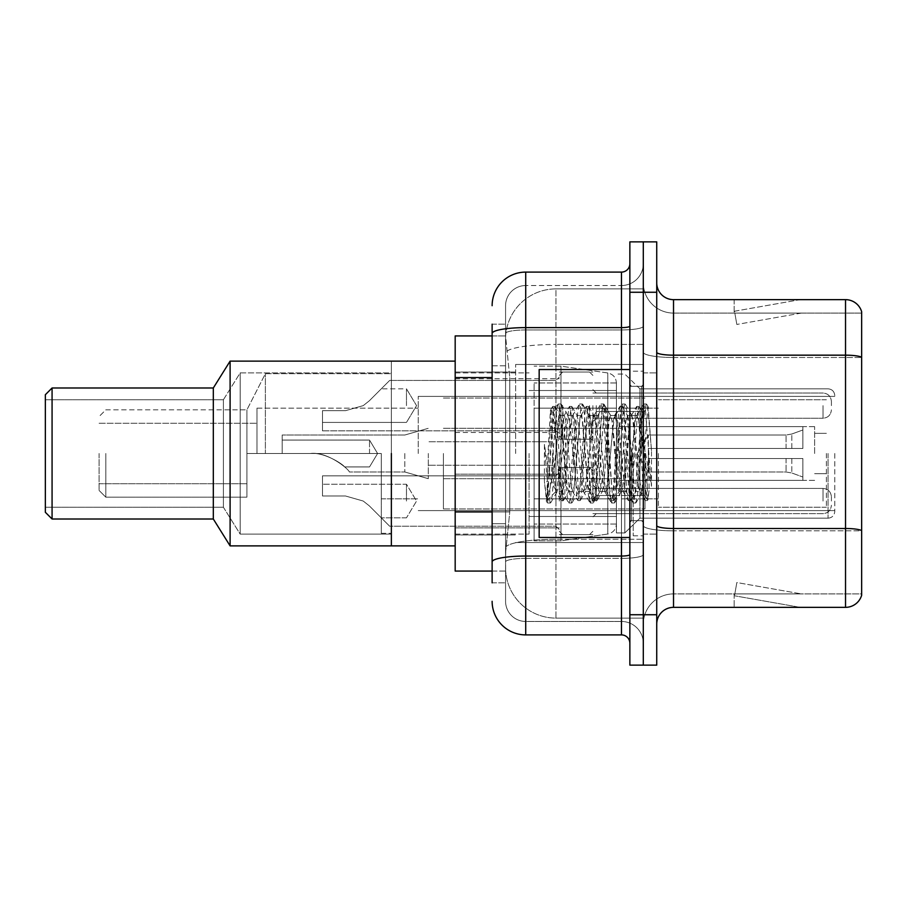 <?xml version="1.0" encoding="UTF-8"?>
<svg xmlns="http://www.w3.org/2000/svg" width="907" height="907" viewBox="0 0 907 907"><rect width="100%" height="100%" fill="white"/><g stroke="black" fill="none" stroke-linecap="round" stroke-linejoin="round"><path stroke-width="0.68" stroke-dasharray="4.54 3.4" d="M643.301 453.5L643.301 364.478L643.301 453.5M515.641 453.5L515.641 364.478L515.641 453.5M559.313 405.633L559.313 439.226L559.313 405.633M455.178 405.633L455.178 378.752L455.178 405.633M559.313 501.038L559.313 467.445L559.313 501.038M455.178 501.038L455.178 474.157L455.178 501.038M592.906 405.633L592.906 439.226L592.906 405.633M592.906 501.038L592.906 467.445L592.906 501.038M643.301 405.633L643.301 418.229L643.301 405.633M643.301 501.038L643.301 488.431L643.301 501.038M492.127 511.933L509.779 511.933L505.777 550.923L509.779 511.933L509.779 377.561L509.779 511.933L455.178 511.933L455.178 571.07L505.675 571.07L505.573 567.714A50.384 50.384 0 0 0 555.957 618.109L643.301 618.109L643.301 539.257L643.301 618.109L555.957 618.109L555.957 539.257L555.957 618.109A50.384 50.384 0 0 1 505.573 567.714L505.573 557.465L505.675 571.07L492.127 571.07M505.777 550.923L505.573 557.465L505.777 550.923M455.178 453.5L455.178 545.878L455.178 453.5M555.957 288.891L643.301 288.891L643.301 344.411L643.301 288.891L555.957 288.891A50.384 50.384 0 0 0 505.641 336.622L509.779 377.561L505.641 336.622A50.384 50.384 0 0 1 555.957 288.891L555.957 344.411L643.301 344.411L643.301 539.257L643.301 344.411L555.957 344.411L555.957 288.891A50.384 50.384 0 0 0 505.641 336.622M492.127 365.804L505.573 365.804L505.573 523.69L505.573 324.173L505.573 365.804L492.127 365.804L492.127 523.69L492.127 335.93L505.675 335.93L455.178 335.93L455.178 511.933M492.127 582.827L505.573 582.827L492.127 582.827L492.127 523.69L505.573 523.69L505.573 582.827L505.573 523.69L492.127 523.69M492.127 601.307A33.593 33.593 0 0 0 525.72 634.9L525.72 621.465A20.158 20.158 0 0 1 505.573 601.307L505.573 333.447L505.573 601.307A20.158 20.158 0 0 0 525.72 621.465L621.465 621.465L621.465 567.714L621.465 634.9A8.401 8.401 0 0 1 629.866 643.301L629.866 263.699L629.866 643.301M643.301 567.714L643.301 326.157L643.301 567.714M629.866 453.5L629.866 537.477L629.866 453.5M629.866 292.258L629.866 241.863L643.301 241.863L643.301 292.258L643.301 241.863L656.736 241.863L656.736 292.258L643.301 292.258L643.301 614.742L643.301 292.258L629.866 292.258L629.866 614.742L643.301 614.742L643.301 665.137L643.301 614.742L656.736 614.742L656.736 292.258M656.736 614.742L656.736 665.137L629.866 665.137L629.866 614.742M643.301 263.699L643.301 326.157L643.301 263.699A21.836 21.836 0 0 1 621.465 285.535A21.836 21.836 0 0 0 643.301 263.699A21.836 21.836 0 0 1 621.465 285.535L621.465 621.465L525.72 621.465L525.72 558.383L621.465 558.383A21.836 3.787 0 0 0 643.301 554.585A21.836 3.787 0 0 1 621.465 558.383L621.465 285.535L525.72 285.535L621.465 285.535M492.127 324.173L505.573 324.173L492.127 324.173L492.127 561.887A33.593 5.839 180 0 1 525.72 556.048L525.72 272.1A33.593 33.593 0 0 0 492.127 305.693A33.593 33.593 0 0 1 525.72 272.1L621.465 272.1A8.401 8.401 0 0 0 629.866 263.699A8.401 8.401 0 0 1 621.465 272.1L621.465 567.714L621.465 558.383L525.72 558.383L525.72 285.535L525.72 329.955L621.465 329.955A21.836 3.787 0 0 0 643.301 326.157A21.836 3.787 0 0 1 621.465 329.955L525.72 329.955L525.72 567.714L525.72 556.048L621.465 556.048A8.401 1.463 0 0 0 629.866 554.585M525.72 634.9L621.465 634.9M492.127 561.887L492.127 567.714M505.573 305.693L505.573 333.447L505.573 305.693A20.158 20.158 0 0 1 525.72 285.535A20.158 20.158 0 0 0 505.573 305.693A20.158 20.158 0 0 1 525.72 285.535M643.301 643.301A21.836 21.836 0 0 0 621.465 621.465A21.836 21.836 0 0 1 643.301 643.301A21.836 21.836 0 0 0 621.465 621.465M656.736 453.5L656.736 372.879L656.736 453.5M633.222 453.5L633.222 535.799L633.222 453.5M643.301 540.164L643.301 352.245L643.301 540.164M845.528 607.35L673.527 607.35L673.527 357.494L861.65 357.494L673.527 357.494L673.527 313.085L861.65 313.085L861.65 357.494L861.65 313.085L673.527 313.085L673.527 530.833L861.65 530.833L861.65 357.494L861.65 530.833L673.527 530.833L673.527 593.915A30.237 30.237 0 0 0 643.301 624.152A30.237 30.237 0 0 1 673.527 593.915L861.65 593.915L861.65 311.736A16.791 16.791 0 0 0 845.528 299.65L845.528 607.35A16.791 16.791 0 0 0 861.65 595.264L861.65 540.164L861.65 593.915L673.527 593.915L673.527 299.65A16.791 16.791 0 0 1 656.736 282.848L656.736 352.245L656.736 282.848M656.736 624.152L656.736 352.245L656.736 624.152A16.791 16.791 0 0 1 673.527 607.35M643.301 282.848L643.301 352.245L643.301 282.848A30.237 30.237 0 0 0 673.527 313.085A30.237 30.237 0 0 1 643.301 282.848A30.237 30.237 0 0 0 673.527 313.085M799.022 607.146A13.435 13.435 0 0 0 801.346 607.35L734.16 607.35L801.346 607.35A13.435 13.435 0 0 1 799.022 607.146A13.435 13.435 0 0 0 801.346 607.35A13.435 13.435 0 0 1 799.022 607.146A13.435 13.435 0 0 0 801.346 607.35A13.435 13.435 0 0 1 799.022 607.146A13.435 13.435 0 0 0 801.346 607.35A13.435 13.435 0 0 1 799.022 607.146A13.435 13.435 0 0 0 801.346 607.35A13.435 13.435 0 0 1 799.022 607.146L734.511 595.774L799.022 607.146M734.16 593.915L734.16 607.35L734.16 593.915L734.829 593.915L734.511 595.774L734.829 593.915L734.16 593.915L734.16 607.35L734.16 593.915L734.829 593.915L734.511 595.774L734.829 593.915L734.16 593.915L734.16 607.35L734.16 593.915L734.829 593.915L734.511 595.774L734.829 593.915L734.16 593.915L734.16 607.35L734.16 593.915L734.829 593.915L734.511 595.774L734.829 593.915L734.16 593.915L734.16 607.35L734.16 593.915L734.829 593.915L734.511 595.774L734.829 593.915L734.16 593.915M861.65 311.736A16.791 16.791 0 0 0 845.528 299.65L673.527 299.65M801.346 299.65L734.16 299.65L801.346 299.65A13.435 13.435 0 0 0 799.022 299.854A13.435 13.435 0 0 1 801.346 299.65A13.435 13.435 0 0 0 799.022 299.854A13.435 13.435 0 0 1 801.346 299.65A13.435 13.435 0 0 0 799.022 299.854A13.435 13.435 0 0 1 801.346 299.65A13.435 13.435 0 0 0 799.022 299.854A13.435 13.435 0 0 1 801.346 299.65A13.435 13.435 0 0 0 799.022 299.854A13.435 13.435 0 0 1 801.346 299.65M801.346 593.915L734.829 593.915L801.346 593.915L734.829 593.915L801.346 593.915L734.829 593.915L801.346 593.915L734.829 593.915L801.346 593.915L734.829 593.915L801.346 593.915L736.835 582.543L734.829 593.915L736.835 582.543L734.829 593.915L736.835 582.543L734.829 593.915L736.835 582.543L734.829 593.915L736.835 582.543L734.829 593.915L736.835 582.543L801.346 593.915M734.829 313.085L734.16 313.085L734.829 313.085L734.16 313.085L734.829 313.085L734.16 313.085L734.829 313.085L734.16 313.085L734.829 313.085L734.16 313.085L734.829 313.085L734.511 311.226L799.022 299.854L734.511 311.226L734.829 313.085L734.511 311.226L799.022 299.854L734.511 311.226L734.829 313.085L734.511 311.226L799.022 299.854L734.511 311.226L734.829 313.085L734.511 311.226L799.022 299.854L734.511 311.226L734.829 313.085L734.511 311.226L799.022 299.854L734.511 311.226L734.829 313.085L801.346 313.085L734.829 313.085L801.346 313.085L734.829 313.085L801.346 313.085L734.829 313.085L801.346 313.085L734.829 313.085L801.346 313.085L734.829 313.085L736.835 324.457L734.829 313.085M734.16 299.65L734.16 313.085L734.16 299.65M801.346 313.085L736.835 324.457L801.346 313.085M629.866 537.477L539.166 537.477L539.166 369.523L539.166 508.271L539.166 369.523L629.866 369.523M639.934 453.5L639.934 388.831L639.934 518.169L639.934 453.5L639.934 482.184L641.793 492.852L646.578 421.472L648.222 407.254L651.487 450.654L651.487 486.311L645.603 453.5L639.934 429.102L639.934 453.5L639.934 388.831L639.934 518.169L639.934 453.5L637.145 486.379L635.739 491.469L639.934 491.469L639.934 453.5L642.598 412.866L647.927 499.451L649.027 490.676L649.027 460.155C646.26 482.422 643.233 492.864 639.934 491.469C638.539 489.224 637.133 476.56 635.739 453.5L632.939 420.621L631.544 415.531L630.138 420.621L624.538 486.379L623.143 491.469L621.749 486.379L616.148 420.621L614.742 415.531L613.347 420.621L607.747 486.379L606.341 491.469L604.946 486.379L599.346 420.621L597.951 415.531L596.545 420.621L590.945 486.379L589.55 491.469L588.155 486.379L582.555 420.621L581.149 415.531L579.754 420.621L574.154 486.379L572.759 491.469L571.353 486.379L565.753 420.621L564.358 415.531L562.952 420.621L560.152 453.5C558.757 476.56 557.363 489.224 555.957 491.469C555.039 489.984 554.154 477.331 553.293 453.5L550.436 410.281L547.975 453.5L546.864 500.176C549.551 492.66 552.578 477.105 555.957 453.5L555.957 489.78L557.011 491.469L562.34 491.469L560.56 486.379L552.907 412.934L548.123 486.345L546.479 500.947L544.415 481.696L544.415 444.385L545.821 453.5C548.882 473.908 552.261 486.005 555.957 489.78M635.739 491.469L634.344 486.379L628.744 420.621L627.689 415.837L625.943 420.621L620.343 486.379L618.948 491.469L617.542 486.379L611.942 420.621L610.547 415.531L609.141 420.621L603.552 486.379L602.146 491.469L600.751 486.379L595.151 420.621L593.745 415.531L592.35 420.621L586.75 486.379L585.355 491.469L583.949 486.379L578.349 420.621L576.954 415.531L575.548 420.621L569.959 486.379L568.553 491.469L567.158 486.379L561.558 420.621L560.152 415.531L558.757 420.621L555.957 453.5L555.73 491.39L560.923 500.313L559.812 494.258L554.211 412.742L552.805 406.438L551.411 412.742L546.864 481.855M639.934 491.469L644.9 500.313L643.789 494.258L638.188 412.742L636.793 406.438L635.388 412.742L629.787 494.258L628.392 500.562L626.986 494.258L621.397 412.742L619.991 406.438L618.597 412.742L612.996 494.258L611.307 500.313L610.196 494.258L604.595 412.742L603.2 406.438L601.794 412.742L596.194 494.258L594.516 500.313L593.405 494.258L587.804 412.742L586.398 406.438L585.004 412.742L579.403 494.258L577.714 500.313L576.603 494.258L571.002 412.742L569.607 406.438L568.201 412.742L562.601 494.258L560.923 500.313M649.027 460.155L646.589 494.258L644.9 500.313M649.027 490.676L647.575 500.313L645.886 494.258L640.285 412.742L638.891 406.438L637.485 412.742L631.896 494.258L630.49 500.562L629.095 494.258L623.494 412.742L622.089 406.438L620.694 412.742L615.093 494.258L613.699 500.562L612.293 494.258L606.692 412.742L605.298 406.438L603.892 412.742L598.303 494.258L596.897 500.562L595.502 494.258L589.901 412.742L588.496 406.438L587.101 412.742L581.5 494.258L580.106 500.562L578.7 494.258L573.099 412.742L571.705 406.438L570.299 412.742L564.71 494.258L563.304 500.562L561.909 494.258L556.308 412.742L554.903 406.438L553.508 412.742L547.907 494.258L546.864 500.176M834.78 453.5L834.78 511.446L834.78 453.5M256.987 453.5L256.987 408.15L256.987 453.5L381.28 453.5L246.908 453.5L256.987 453.5L256.987 408.15L256.987 453.5L381.28 453.5L381.28 533.282L381.28 453.5L265.377 453.5L265.377 373.718L265.377 453.5L381.28 453.5L381.28 498.85L381.28 453.5L246.908 453.5L246.908 497.172L246.908 409.828L246.908 453.5L265.377 453.5L246.908 453.5L246.908 483.737L246.908 453.5L256.987 453.5L256.987 423.263L256.987 453.5M418.229 453.5L418.229 396.393L418.229 453.5M99.101 453.5L99.101 490.449L99.101 453.5M105.813 453.5L105.813 497.172L105.813 453.5M455.178 361.122L391.359 361.122L391.359 545.878L391.359 361.122L391.359 545.878L391.359 361.122L391.359 533.282L391.359 361.122L230.106 361.122L230.106 545.878L230.106 361.122L213.315 387.992L213.315 519.008L230.106 545.878L230.106 361.122M529.087 453.5L529.087 534.121L529.087 453.5M616.42 453.5L616.42 532.942L616.42 453.5M624.821 453.5L624.821 532.942L624.821 453.5M826.379 453.5L826.379 507.251L826.379 453.5M658.414 453.5L658.414 507.251L658.414 453.5M814.622 453.5L814.622 426.63L814.622 453.5M621.465 453.5L621.465 498.85L621.465 453.5M443.421 453.5L443.421 508.929L443.421 453.5M644.979 453.5L644.979 508.929L644.979 453.5M616.42 498.85L616.42 382.958L616.42 408.15L534.121 408.15L534.121 540.844L534.121 498.85L616.42 498.85L616.42 524.042L616.42 382.958L616.42 408.15L534.121 408.15L534.121 524.042L534.121 498.85L616.42 498.85L616.42 524.065L616.42 382.935L616.42 408.15L534.121 408.15L534.121 540.844L534.121 498.85L616.42 498.85L616.42 524.065C615.989 529.484 613.109 532.806 607.792 534.03L607.792 498.85L616.42 498.85M560.991 453.5L560.991 366.156L560.991 408.15L534.121 408.15L534.121 382.958L534.121 524.042L534.121 498.85L560.991 498.85L560.991 540.844L560.991 366.156L560.991 408.15L607.792 408.15L607.792 372.97L607.792 534.03L607.792 498.85L560.991 498.85L560.991 540.844L560.991 453.5M369.523 453.5L369.523 440.065L369.523 453.5M282.179 453.5L310.364 453.5L282.179 453.5L282.179 435.02L282.179 453.5L310.364 453.5C327.212 451.221 348.764 469.066 349.365 471.98C348.798 469.134 327.291 451.221 310.364 453.5C327.212 451.221 348.764 469.066 349.365 471.98C348.798 469.134 327.291 451.221 310.364 453.5L282.179 453.5L310.364 453.5C323.72 451.879 342.653 463.874 344.626 466.935C342.551 463.794 323.708 451.901 310.364 453.5C323.72 451.879 342.653 463.874 344.626 466.935C342.551 463.794 323.708 451.901 310.364 453.5L282.179 453.5L282.179 435.02L282.179 453.5L310.364 453.5C327.212 451.221 348.764 469.066 349.365 471.98C348.798 469.134 327.291 451.221 310.364 453.5C327.212 451.221 348.764 469.066 349.365 471.98C348.798 469.134 327.291 451.221 310.364 453.5L282.179 453.5M596.273 453.5L596.273 495.494L596.273 453.5M552.601 453.5L552.601 478.692L552.601 453.5M428.308 453.5L428.308 478.692L428.308 453.5M404.794 453.5L404.794 471.98L404.794 453.5M648.335 453.5L648.335 435.02L648.335 458.534L648.335 448.466L648.335 458.534L802.865 458.534L802.865 480.37L802.865 458.534L648.335 458.534L802.865 458.534L802.865 477.014L802.865 458.534L648.335 458.534L648.335 471.98L648.335 448.466L802.865 448.466L802.865 426.63L802.865 448.466L648.335 448.466L802.865 448.466L802.865 429.986L802.865 448.466L648.335 448.466L648.335 435.02L648.335 458.534L648.335 448.466L648.335 458.534L802.865 458.534L802.865 480.37L802.865 458.534L648.335 458.534L802.865 458.534L802.865 477.014L802.865 458.534L648.335 458.534L648.335 471.98L648.335 453.5M619.787 453.5L619.787 495.494L619.787 453.5M455.178 545.878L230.106 545.878M391.359 534.121L240.185 534.121L240.185 372.879L240.185 534.121L240.185 372.879L240.185 534.121L223.394 507.251L223.394 399.749L240.185 372.879L391.359 372.879L391.359 534.121L391.359 372.879L240.185 372.879L223.394 399.749L45.35 399.749L45.35 507.251L45.35 399.749L45.35 507.251L45.35 399.749L223.394 399.749L223.394 507.251L45.35 507.251L223.394 507.251L240.185 534.121L391.359 534.121L391.359 372.879L391.359 534.121M52.073 519.008L213.315 519.008L213.315 387.992L52.073 387.992L52.073 519.008L52.073 387.992L45.35 394.715L45.35 512.285L52.073 519.008L52.073 387.992M45.35 512.285L45.35 394.715L45.35 512.285M639.934 429.102L638.777 420.621L636.997 415.531L635.217 420.621L628.109 486.379L626.329 491.469L624.56 486.379L617.44 420.621L615.672 415.531L615.105 416.007L613.892 420.621L606.783 486.379L605.003 491.469L603.223 486.379L596.114 420.621L594.334 415.531L593.779 416.007L592.554 420.621L585.446 486.379L583.666 491.469L581.897 486.379L574.789 420.621L573.009 415.531L571.229 420.621L564.12 486.379L562.34 491.469M639.934 482.184L633.449 420.621L631.669 415.531L629.889 420.621L622.78 486.379L621 491.469L619.22 486.379L612.112 420.621L610.332 415.531L608.563 420.621L601.443 486.379L599.674 491.469L597.894 486.379L590.786 420.621L589.006 415.531L587.226 420.621L580.117 486.379L578.337 491.469L576.557 486.379L569.449 420.621L567.669 415.531L565.9 420.621L558.78 486.379L557.011 491.469M555.957 441.652L555.957 453.5M651.487 486.311L645.444 410.622L643.664 403.989L641.884 410.622L634.775 496.378L632.995 503.011L631.227 496.378L624.107 410.622L622.338 403.989L620.558 410.622L613.449 496.378L611.669 503.011L609.889 496.378L602.781 410.622L601.001 403.989L599.221 410.622L592.112 496.378L590.332 503.011L588.564 496.378L581.444 410.622L579.675 403.989L577.895 410.622L570.786 496.378L569.006 503.011L567.226 496.378L560.118 410.622L558.338 403.989L556.558 410.622L549.449 496.378L547.238 502.648L544.415 481.696M651.487 450.654L648.108 410.622L646.328 403.989L644.56 410.622L637.44 496.378L635.671 503.011L633.891 496.378L626.782 410.622L625.002 403.989L623.222 410.622L616.114 496.378L614.334 503.011L612.554 496.378L605.445 410.622L603.665 403.989L601.897 410.622L594.777 496.378L593.008 503.011L591.228 496.378L584.119 410.622L582.339 403.989L580.559 410.622L573.451 496.378L571.671 503.011L569.891 496.378L562.782 410.622L561.002 403.989L559.234 410.622L552.114 496.378L550.345 503.011L548.565 496.378L544.415 444.385M246.908 453.5L246.908 497.172L246.908 409.828L246.908 453.5L265.377 453.5L265.377 373.718L265.377 453.5L381.28 453.5L381.28 533.282L381.28 453.5L246.908 453.5L246.908 483.737L246.908 453.5M391.359 453.5L391.359 373.718L391.359 453.5M381.28 453.5L381.28 498.85L381.28 453.5M616.42 408.15L607.792 408.15L607.792 372.97L607.792 534.03L560.991 540.844L534.121 540.844L560.991 540.844L607.792 534.03C613.109 532.806 615.989 529.484 616.42 524.065L616.42 382.935C615.989 377.516 613.109 374.194 607.792 372.97L560.991 366.156L534.121 366.156L560.991 366.156L607.792 372.97C613.109 374.194 615.989 377.516 616.42 382.935L616.42 408.15M648.335 448.466L802.865 448.466L802.865 426.63L802.865 448.466L648.335 448.466L802.865 448.466L802.865 429.986L802.865 448.466L648.335 448.466M310.364 453.5C323.72 451.879 342.653 463.874 344.626 466.935C342.551 463.794 323.708 451.901 310.364 453.5C323.72 451.879 342.653 463.874 344.626 466.935C342.551 463.794 323.708 451.901 310.364 453.5M223.394 507.251L223.394 399.749L223.394 507.251M213.315 519.008L213.315 387.992M369.285 505.834L363.219 501.038L369.285 505.834L389.67 526.23L369.285 505.834L389.67 526.23L369.285 505.834L363.219 501.038L345.522 495.993L363.219 501.038L369.285 505.834L363.219 501.038L345.522 495.993L322.484 495.993L322.484 475.835L322.484 495.993L345.522 495.993L363.219 501.038L369.285 505.834L389.67 526.23L369.285 505.834L389.67 526.23L369.285 505.834L363.219 501.038L345.522 495.993L322.484 495.993L322.484 484.236L322.484 495.993L345.522 495.993L363.219 501.038L369.285 505.834M406.472 501.038L406.472 484.236L406.472 501.038M831.413 501.038L831.413 496.832L831.413 501.038M345.522 495.993L322.484 495.993L322.484 475.835L322.484 495.993L345.522 495.993L363.219 501.038L345.522 495.993L322.484 495.993L322.484 484.236L322.484 495.993L345.522 495.993M369.285 400.826L363.219 405.633L369.285 400.826L389.67 380.441L369.285 400.826L389.67 380.441L369.285 400.826L363.219 405.633L345.522 410.667L363.219 405.633L369.285 400.826L363.219 405.633L345.522 410.667L322.484 410.667L322.484 430.825L322.484 410.667L345.522 410.667L363.219 405.633L369.285 400.826L389.67 380.441L369.285 400.826L389.67 380.441L369.285 400.826L363.219 405.633L345.522 410.667L322.484 410.667L322.484 422.424L322.484 410.667L345.522 410.667L363.219 405.633L369.285 400.826L363.219 405.633L345.522 410.667L322.484 410.667L322.484 430.825L322.484 410.667L345.522 410.667L363.219 405.633L369.285 400.826L389.67 380.441L369.285 400.826L389.67 380.441L369.285 400.826L363.219 405.633L345.522 410.667L322.484 410.667L322.484 422.424L322.484 410.667L345.522 410.667L363.219 405.633L369.285 400.826M406.472 405.633L406.472 388.831L406.472 405.633M831.413 405.633L831.413 401.427L831.413 405.633M345.522 410.667L322.484 410.667L322.484 430.825L322.484 410.667L345.522 410.667L363.219 405.633L345.522 410.667L322.484 410.667L322.484 422.424L322.484 410.667L345.522 410.667M555.957 539.257A50.384 8.753 180 0 0 506.174 546.649A50.384 8.753 180 0 1 555.957 539.257L643.301 539.257L555.957 539.257L555.957 344.411L555.957 539.257M506.888 351.179A50.384 8.753 180 0 1 555.957 344.411A50.384 8.753 180 0 0 506.888 351.179M505.573 567.714A50.384 50.384 0 0 0 555.957 618.109M492.127 377.561L455.178 377.561M492.127 333.447A33.593 5.839 180 0 1 525.72 327.62L621.465 327.62A8.401 1.463 -0 0 0 629.866 326.157M621.465 537.477L621.465 369.523M525.72 329.955A20.158 3.503 180 0 0 505.573 333.447A20.158 3.503 180 0 1 525.72 329.955M525.72 558.383A20.158 3.503 180 0 0 505.573 561.887A20.158 3.503 180 0 1 525.72 558.383M525.72 621.465A20.158 20.158 0 0 1 505.573 601.307M673.527 530.833A30.237 5.249 0 0 1 643.301 525.584A30.237 5.249 0 0 0 673.527 530.833M861.65 530.606A16.791 2.914 180 0 0 845.528 528.498L673.527 528.498A16.791 2.914 0 0 1 656.736 525.584M656.736 352.245A16.791 2.914 0 0 0 673.527 355.17L845.528 355.17A16.791 2.914 180 0 1 861.65 357.267M643.301 352.245A30.237 5.249 0 0 0 673.527 357.494A30.237 5.249 0 0 1 643.301 352.245M643.301 624.152A30.237 30.237 0 0 1 673.527 593.915M641.623 453.5L641.623 386.314L641.623 453.5M631.544 453.5L631.544 520.686L631.544 453.5M828.057 453.5L828.057 518.169L828.057 453.5M791.811 458.534L791.811 472.989L791.811 458.534M786.063 458.534L786.063 471.98L786.063 458.534M791.811 448.466L791.811 434.011L791.811 448.466M786.063 448.466L786.063 435.02L786.063 448.466M596.273 501.038L596.273 488.431L596.273 501.038M589.55 501.038L589.55 467.445L589.55 501.038M562.68 501.038L562.68 467.445L562.68 501.038M555.957 501.038L555.957 475.835L555.957 501.038M823.023 501.038L823.023 488.431L823.023 501.038M596.273 405.633L596.273 418.229L596.273 405.633M589.55 405.633L589.55 439.226L589.55 405.633M562.68 405.633L562.68 439.226L562.68 405.633M555.957 405.633L555.957 430.825L555.957 405.633M823.023 405.633L823.023 418.229L823.023 405.633M515.641 364.478L643.301 364.478L515.641 364.478M455.178 378.752L559.313 378.752M455.178 474.157L559.313 474.157L455.178 474.157M559.313 372.04L592.906 372.04M559.313 467.445L592.906 467.445L559.313 467.445M592.906 393.037L643.301 393.037M592.906 488.431L643.301 488.431L592.906 488.431M455.178 372.04L515.641 372.04L455.178 372.04M455.178 534.96L515.641 534.96L455.178 534.96M592.906 513.634L643.301 513.634L592.906 513.634M592.906 418.229L643.301 418.229M559.313 534.631L592.906 534.631L559.313 534.631M559.313 439.226L592.906 439.226M455.178 527.908L559.313 527.908L455.178 527.908M455.178 432.503L559.313 432.503M515.641 542.522L643.301 542.522L515.641 542.522M629.866 386.314L643.301 386.314L629.866 386.314M629.866 520.686L643.301 520.686L629.866 520.686M643.301 372.879L656.736 372.879L643.301 372.879M633.222 535.799L643.301 535.799L633.222 535.799M633.222 371.201L643.301 371.201L633.222 371.201M643.301 534.121L656.736 534.121L643.301 534.121M641.623 386.314L643.301 384.636L641.623 386.314L631.544 386.314L629.866 384.636L631.544 386.314L641.623 386.314M631.544 520.686L641.623 520.686L643.301 522.364L641.623 520.686L631.544 520.686L629.866 522.364L631.544 520.686M550.628 410.202L553.247 412.821M560.152 415.531L564.358 415.531M576.954 415.531L581.149 415.531M593.745 415.531L597.951 415.531M610.547 415.531L614.742 415.531M627.338 415.531L631.544 415.531M568.553 491.469L572.759 491.469M585.355 491.469L589.55 491.469M602.146 491.469L606.341 491.469M618.948 491.469L623.143 491.469M642.598 412.866L648.222 407.254M647.927 499.451L641.453 492.989M555.957 491.469L546.479 500.947M645.183 500.562L647.292 500.562M636.793 406.438L638.891 406.438M628.392 500.562L630.49 500.562M619.991 406.438L622.089 406.438M611.59 500.562L613.699 500.562M603.2 406.438L605.298 406.438M594.799 500.562L596.897 500.562M586.398 406.438L588.496 406.438M577.997 500.562L580.106 500.562M569.607 406.438L571.705 406.438M561.206 500.562L563.304 500.562M552.805 406.438L554.903 406.438M642.814 412.946L639.174 406.687M648.108 499.394L647.575 500.313M630.773 500.313L636.09 491.163M622.383 406.687L627.689 415.837M613.982 500.313L619.3 491.163M605.581 406.687L610.899 415.837M597.18 500.313L602.497 491.163M588.79 406.687L594.096 415.837M580.389 500.313L585.707 491.163M571.988 406.687L577.306 415.837M563.587 500.313L568.904 491.163M555.197 406.687L560.503 415.837M631.193 415.837L636.499 406.687M622.792 491.163L628.109 500.313M614.39 415.837L619.708 406.687M605.989 491.163L611.307 500.313M597.6 415.837L602.917 406.687M589.199 491.163L594.516 500.313M580.797 415.837L586.115 406.687M572.396 491.163L577.714 500.313M564.007 415.837L569.324 406.687M550.436 410.281L552.522 406.687M828.057 518.169C832.104 517.806 834.338 515.561 834.78 511.446C834.338 515.561 832.104 517.806 828.057 518.169L639.934 518.169L624.821 532.942L616.42 532.942L624.821 532.942L639.934 518.169L828.057 518.169M256.987 408.15L418.229 408.15L256.987 408.15M99.101 423.263L256.987 423.263L99.101 423.263M99.101 490.449L105.813 497.172L246.908 497.172L105.813 497.172L99.101 490.449M381.28 533.282L391.359 533.282L381.28 533.282M455.178 534.121L529.087 534.121L455.178 534.121M529.087 516.491L616.42 516.491L529.087 516.491M418.229 396.393L834.78 396.393L418.229 396.393M418.229 510.607L834.78 510.607L418.229 510.607M639.934 388.831L828.057 388.831C832.104 389.194 834.338 391.439 834.78 395.554C834.338 391.439 832.104 389.194 828.057 388.831L639.934 388.831L624.821 374.058L616.42 374.058L624.821 374.058L639.934 388.831M529.087 390.509L616.42 390.509L529.087 390.509M455.178 372.879L529.087 372.879L455.178 372.879M265.377 373.718L391.359 373.718L265.377 373.718L246.908 409.828L265.377 373.718M105.813 409.828L246.908 409.828L105.813 409.828L99.101 416.551L105.813 409.828M99.101 483.737L246.908 483.737L99.101 483.737M381.28 498.85L418.229 498.85L381.28 498.85M826.379 507.251L658.414 507.251L826.379 507.251M814.622 433.342L826.379 433.342L814.622 433.342M658.414 498.85L621.465 498.85L658.414 498.85M814.622 426.63L621.465 426.63L814.622 426.63M826.379 399.749L658.414 399.749L826.379 399.749M814.622 473.658L826.379 473.658L814.622 473.658M658.414 408.15L621.465 408.15L658.414 408.15M814.622 480.37L621.465 480.37L814.622 480.37M443.421 508.929L644.979 508.929L443.421 508.929M443.421 428.308L621.465 428.308L443.421 428.308M621.465 411.506L644.979 411.506L621.465 411.506M443.421 398.071L644.979 398.071L443.421 398.071M443.421 478.692L621.465 478.692L443.421 478.692M621.465 495.494L644.979 495.494L621.465 495.494M616.42 382.958L534.121 382.958L616.42 382.958M616.42 524.042L534.121 524.042L616.42 524.042M377.595 453.5L369.523 440.065L282.179 440.065L369.523 440.065L377.595 453.5L369.523 466.935L344.626 466.935L369.523 466.935L377.595 453.5M596.273 478.692L552.601 478.692L596.273 478.692M552.601 465.257L428.308 465.257L552.601 465.257M404.794 471.98L428.308 478.692L404.794 471.98L349.365 471.98L404.794 471.98M637.236 453.5L648.335 435.02L786.063 435.02L648.335 435.02L637.236 453.5L648.335 471.98L786.063 471.98L791.811 472.989L802.865 477.014L791.811 472.989L786.063 471.98L648.335 471.98L637.236 453.5M802.865 480.37L619.787 480.37L802.865 480.37M619.787 495.494L596.273 495.494L619.787 495.494M619.787 411.506L596.273 411.506L619.787 411.506M802.865 426.63L619.787 426.63L802.865 426.63M791.811 434.011L802.865 429.986L791.811 434.011L786.063 435.02L791.811 434.011M404.794 435.02L282.179 435.02L404.794 435.02L428.308 428.308L404.794 435.02M552.601 441.743L428.308 441.743L552.601 441.743M596.273 428.308L552.601 428.308L596.273 428.308M567.669 415.531L573.009 415.531M589.006 415.531L594.334 415.531M610.332 415.531L615.672 415.531M631.669 415.531L636.997 415.531M578.337 491.469L583.666 491.469M599.674 491.469L605.003 491.469M621 491.469L626.329 491.469M643.664 403.989L646.328 403.989M632.995 503.011L635.671 503.011M622.338 403.989L625.002 403.989M611.669 503.011L614.334 503.011M601.001 403.989L603.665 403.989M590.332 503.011L593.008 503.011M579.675 403.989L582.339 403.989M569.006 503.011L571.671 503.011M558.338 403.989L561.002 403.989M547.669 503.011L550.345 503.011M641.805 492.864L636.102 502.648M648.516 407.356L646.77 404.352M625.433 404.352L632.224 416.007M614.776 502.648L621.567 490.993M604.107 404.352L610.899 416.007M593.439 502.648L600.23 490.993M582.77 404.352L589.561 416.007M572.113 502.648L578.904 490.993M561.444 404.352L568.236 416.007M550.776 502.648L557.567 490.993M636.442 416.007L643.233 404.352M625.773 490.993L632.564 502.648M615.105 416.007L621.896 404.352M604.436 490.993L611.239 502.648M593.779 416.007L600.57 404.352M583.11 490.993L589.901 502.648M572.442 416.007L579.233 404.352M561.773 490.993L568.576 502.648M552.907 412.934L557.907 404.352M546.195 500.845L547.238 502.648M406.472 517.829L381.28 517.829L406.472 517.829L416.562 501.038L406.472 484.236L322.484 484.236L406.472 484.236L416.562 501.038L406.472 517.829M596.273 513.634L592.906 516.99L596.273 513.634L823.023 513.634C828.068 513.181 830.869 510.38 831.413 505.233C830.869 510.38 828.068 513.181 823.023 513.634L596.273 513.634M589.55 467.445L592.906 470.801L589.55 467.445L562.68 467.445L559.313 470.801L562.68 467.445L589.55 467.445M555.957 526.23L559.313 529.586L555.957 526.23L389.67 526.23L555.957 526.23M322.484 475.835L555.957 475.835L559.313 472.479L555.957 475.835L322.484 475.835M823.023 488.431C828.068 488.884 830.869 491.685 831.413 496.832C830.869 491.685 828.068 488.884 823.023 488.431L596.273 488.431L592.906 485.075L596.273 488.431L823.023 488.431M562.68 534.631L589.55 534.631L592.906 531.264L589.55 534.631L562.68 534.631L559.313 531.264L562.68 534.631M322.484 422.424L406.472 422.424L322.484 422.424L406.472 422.424L416.562 405.633L406.472 388.831L416.562 405.633L406.472 422.424L416.562 405.633L406.472 388.831L381.28 388.831M592.906 389.67L596.273 393.037L823.023 393.037L596.273 393.037L592.906 389.67L596.273 393.037L823.023 393.037C828.068 393.479 830.869 396.28 831.413 401.427C830.869 396.28 828.068 393.479 823.023 393.037C828.068 393.479 830.869 396.28 831.413 401.427M559.313 435.859L562.68 439.226L589.55 439.226L562.68 439.226L559.313 435.859L562.68 439.226L589.55 439.226L592.906 435.859M389.67 380.441L555.957 380.441L389.67 380.441L555.957 380.441L559.313 377.074M322.484 430.825L555.957 430.825L322.484 430.825L555.957 430.825L559.313 434.181M592.906 421.585L596.273 418.229L823.023 418.229L596.273 418.229L592.906 421.585L596.273 418.229L823.023 418.229C828.068 417.776 830.869 414.975 831.413 409.828C830.869 414.975 828.068 417.776 823.023 418.229C828.068 417.776 830.869 414.975 831.413 409.828M559.313 375.396L562.68 372.04L589.55 372.04L562.68 372.04L559.313 375.396L562.68 372.04L589.55 372.04L592.906 375.396"/><path stroke-width="1.36" d="M492.127 365.804L492.127 324.173L492.127 335.93L455.178 335.93L455.178 571.07L492.127 571.07M492.127 582.827L492.127 324.173M629.866 614.742L629.866 665.137L643.301 665.137L643.301 614.742L643.301 665.137L656.736 665.137L656.736 614.742L643.301 614.742L643.301 292.258L643.301 614.742L629.866 614.742L629.866 292.258L643.301 292.258L643.301 241.863L643.301 292.258L656.736 292.258L656.736 614.742M656.736 292.258L656.736 241.863L629.866 241.863L629.866 292.258M492.127 305.693A33.593 33.593 0 0 1 525.72 272.1L525.72 634.9L621.465 634.9L621.465 537.477M525.72 272.1L621.465 272.1A8.401 8.401 0 0 0 629.866 263.699M492.127 567.714L492.127 523.69M629.866 643.301A8.401 8.401 0 0 0 621.465 634.9M525.72 634.9A33.593 33.593 0 0 1 492.127 601.307M656.736 624.152A16.791 16.791 0 0 1 673.527 607.35L845.528 607.35L845.528 299.65L673.527 299.65A16.791 16.791 0 0 1 656.736 282.848A16.791 16.791 0 0 0 673.527 299.65L673.527 607.35M861.65 311.736A16.791 16.791 0 0 0 845.528 299.65A16.791 16.791 0 0 1 861.65 311.736L861.65 595.264A16.791 16.791 0 0 1 845.528 607.35M629.866 369.523L539.166 369.523L539.166 537.477L629.866 537.477M391.359 453.5L391.359 545.878L391.359 453.5M455.178 361.122L230.106 361.122L230.106 545.878L455.178 545.878M230.106 361.122L213.315 387.992L213.315 519.008L230.106 545.878M213.315 387.992L52.073 387.992L52.073 519.008L213.315 519.008M52.073 387.992L45.35 394.715L45.35 512.285L52.073 519.008M492.127 377.561L455.178 377.561M492.127 511.933L455.178 511.933M629.866 554.585A8.401 1.463 0 0 1 621.465 556.048L525.72 556.048A33.593 5.839 180 0 0 492.127 561.887M492.127 333.447A33.593 5.839 180 0 1 525.72 327.62L621.465 327.62L621.465 272.1M621.465 369.523L621.465 327.62A8.401 1.463 0 0 0 629.866 326.157M861.65 357.267A16.791 2.914 180 0 0 845.528 355.17L673.527 355.17A16.791 2.914 0 0 1 656.736 352.245M861.65 530.606A16.791 2.914 180 0 0 845.528 528.498L673.527 528.498A16.791 2.914 -0 0 1 656.736 525.584"/></g></svg>
